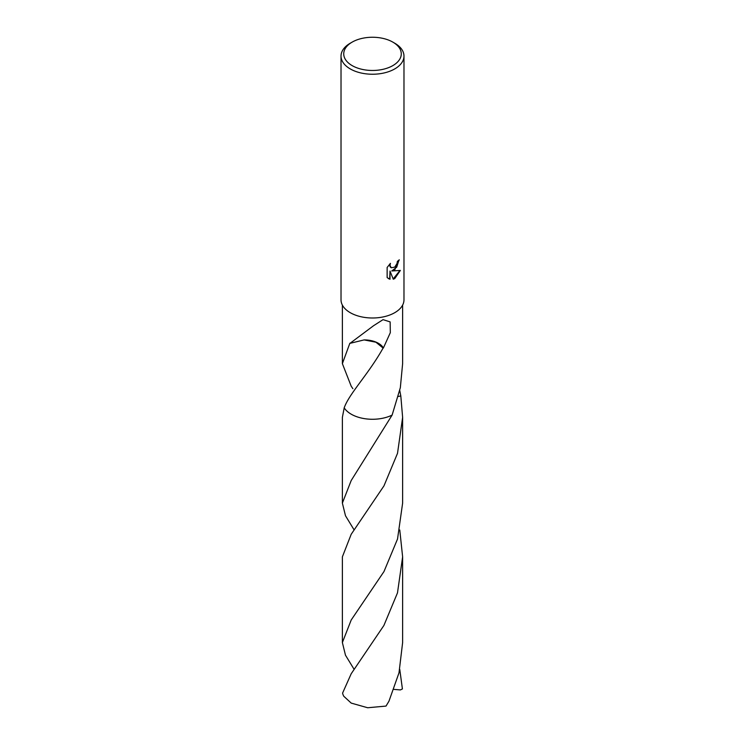 <?xml version="1.0" encoding="UTF-8"?>
<svg xmlns="http://www.w3.org/2000/svg" width="745" height="745" viewBox="0 0 745 745"><rect width="100%" height="100%" fill="white"/><g stroke="black" fill="none" stroke-linecap="round" stroke-linejoin="round"><path stroke-width="1.12" d="M394.757 269.848L391.74 270.975L400.363 270.426L394.757 278.583L393.276 279.207L390.007 271.068L390.007 279.282L387.139 277.596L387.139 267.455L390.445 263.358L389.998 265.369L391.218 267.772L394.757 267.12L397.029 263.488L397.364 261.383A31.476 18.169 0 0 0 399.273 259.791L394.757 269.848M392.848 42.12L394.757 43.219A31.476 18.169 180 0 1 403.976 56.061A31.476 18.169 180 0 1 394.757 68.913A31.476 18.169 180 0 1 360.459 72.852A31.476 18.169 180 0 1 341.024 56.061A31.476 18.169 180 0 1 350.243 43.219L352.152 42.12A28.776 16.614 180 0 1 392.848 42.12A28.776 16.614 180 0 1 392.848 65.607A28.776 16.614 180 0 1 352.152 65.607A28.776 16.614 180 0 1 352.152 42.12L350.243 43.219M403.976 56.061L403.976 299.825A31.476 18.169 180 0 1 394.757 312.676A31.476 18.169 180 0 1 360.459 316.616A31.476 18.169 180 0 1 341.024 299.825L341.024 56.061M352.879 388.685L351.202 386.208L342.374 363.644L349.852 343.24A30.126 17.396 0 0 0 350.001 343.343L373.552 325.723L383.051 319.642L390.147 321.915L390.315 332.67L383.386 347.999A30.126 17.396 180 0 1 383.098 348.064L375.908 342.206L364.128 339.916A20.087 11.594 0 0 1 383.386 347.999M383.116 348.027C368.254 374.53 349.293 393.444 344.199 407.832L342.374 417.386L342.374 503.108L351.193 480.534L392.121 415.077A30.126 17.396 180 0 1 344.199 407.832A30.126 17.396 180 0 0 392.121 415.077L400.335 387.698L402.626 363.644L402.626 305.087M398.938 260.098L396.731 267.157L391.74 270.975M391.069 267.678L389.998 266.626L389.849 263.963M388.331 278.565L389.691 279.096L390.007 271.068M393.174 278.956L399.935 270.537M364.165 339.897L350.001 343.343M399.767 390.52L400.801 395.921A30.126 17.396 180 0 1 400.81 395.93L398.37 396.452M392.121 415.077L392.121 415.077A30.126 17.396 180 0 1 351.193 414.183A30.126 17.396 180 0 1 344.19 407.841M400.801 395.921L400.81 395.93A30.126 17.396 180 0 1 400.81 395.921L402.626 417.386L397.513 453.323L383.973 485.861L351.193 534.286L342.374 556.86L342.374 642.553L351.202 619.998L383.992 571.536L397.532 538.989L402.626 503.108L402.626 417.386M399.767 669.438L402.412 688.948L400.4 689.926L393.928 689.386M354.164 669.429L345.475 655.2L342.374 642.553M351.202 673.75L342.588 693.092A30.126 17.396 180 0 0 343.762 696.23L351.202 703.094L367.676 707.75L386.012 706.083L388.955 701.203L398.994 672.847L402.626 642.553L402.626 556.86L397.485 592.88L383.899 625.465L351.202 673.75M399.767 529.974L402.626 556.86M354.154 529.984L345.484 515.745L342.374 503.108M342.374 363.644L342.374 305.087"/></g></svg>
